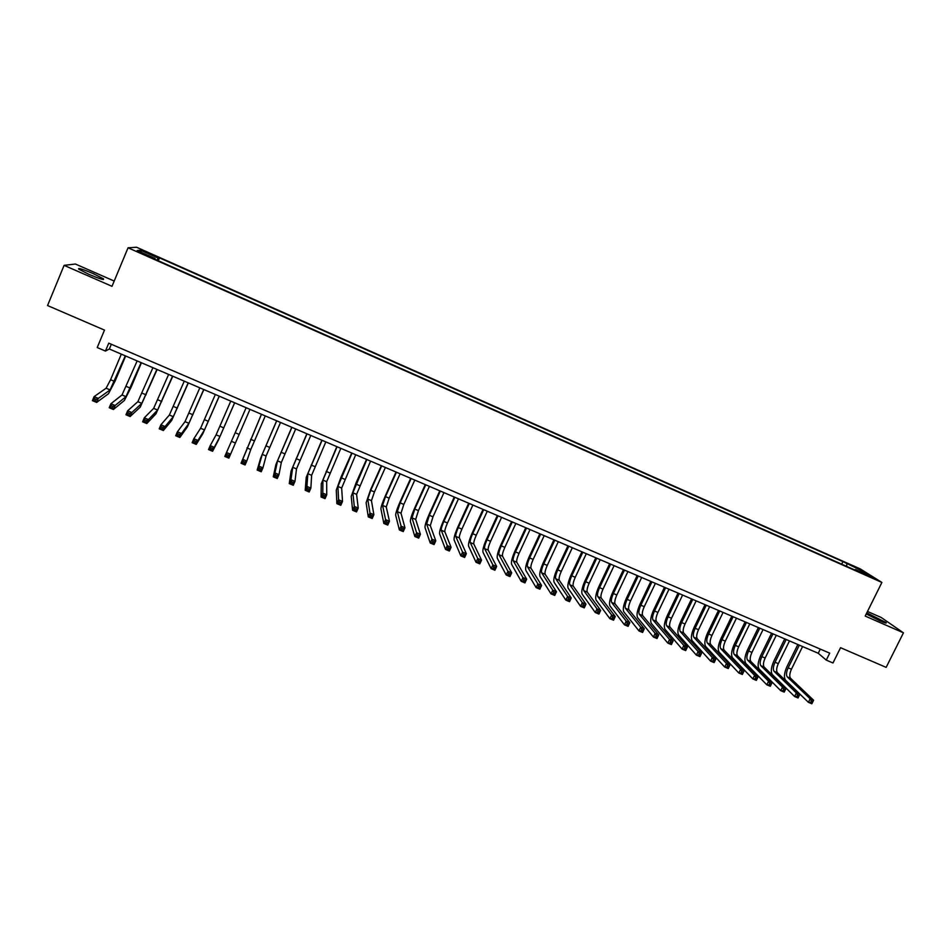<?xml version="1.0" encoding="UTF-8"?>
<svg xmlns="http://www.w3.org/2000/svg" width="951" height="951" viewBox="0 0 951 951"><rect width="100%" height="100%" fill="white"/><g stroke="black" fill="none" stroke-linecap="round" stroke-linejoin="round"><path stroke-width="1.43" d="M88.918 274.352C99.689 278.869 104.539 280.367 103.469 278.833L93.269 273.626C82.535 269.109 77.673 267.611 78.671 269.121L88.918 274.352M866.254 613.942L879.758 620.777C884.965 623 887.033 623.583 885.987 622.525L866.801 612.836M141.854 253.62L147.619 255.629L137.491 251.456L141.854 253.62M114.203 281.056L75.391 264.021L64.097 265.353L47.55 305.544L104.491 330.104L97.216 347.531L105.442 351.062L109.353 348.993L818.24 653.266L826.276 660.101L832.981 662.978L840.553 647.702L886.142 667.376L903.45 632.819L881.161 617.461L867.49 611.457M860.251 568.912L136.552 247.236L128.052 247.795L881.898 582.44L860.251 568.912M826.276 660.101L829.712 653.159L108.747 343.156L105.442 351.062M867.419 575.046L873.612 578.184L867.419 575.046L867.146 575.593M154.87 259.231L155.096 258.482L153.646 258.684L859.466 572.05L855.413 569.494L854.806 569.982M155.096 258.482L137.17 250.529L140.546 250.244L158.139 258.054L159.495 257.864L842.955 561.625L861.226 570.469L870.034 575.985L855.413 569.494M881.898 582.44L865.196 616.07L903.45 632.819M64.097 265.353L112.004 286.322L128.052 247.795M820.297 649.105L818.24 653.266M111.326 344.274L109.353 348.993M846.663 566.368L846.818 564.062M841.706 564.169L842.955 561.625M158.294 260.752L159.495 257.864M158.139 258.054L156.998 260.17M859.942 571.503L861.226 570.469M140.546 250.244L141.212 252.324M799.315 645.147L788.153 667.828C786.299 672.048 786.002 675.067 787.285 676.898L810.145 698.783L813.592 700.233L811.833 703.764L808.398 702.313L785.621 680.274C783.719 677.516 784.159 672.987 786.941 666.687L797.841 644.516M802.585 646.561L791.434 669.219C789.568 673.439 789.282 676.458 790.578 678.289L813.592 700.233L812.736 701.529L811.358 700.958L810.656 702.373L812.035 702.955L812.736 701.529M810.656 702.373L808.398 702.313L810.145 698.783L811.358 700.958M812.035 702.955L811.833 703.764M786.18 639.512L775.029 662.253C773.163 666.473 772.854 669.492 774.09 671.299L796.344 692.958L799.803 694.42L798.044 697.963L794.596 696.501L772.426 674.687C770.583 671.953 771.047 667.436 773.841 661.123L784.741 638.894M789.461 640.926L778.31 663.643C776.456 667.864 776.147 670.883 777.395 672.702L799.803 694.42L798.923 695.704L797.544 695.122L796.843 696.548L798.222 697.131L798.923 695.704M796.843 696.548L794.596 696.501L796.344 692.958L797.544 695.122M798.222 697.131L798.044 697.963M772.985 633.853L761.846 656.642C759.98 660.874 759.647 663.893 760.848 665.688L782.483 687.109L785.954 688.572L784.206 692.126L780.735 690.664L759.183 669.088C757.4 666.378 757.899 661.848 760.693 655.524L771.582 633.247M776.289 635.268L765.139 658.044C763.273 662.276 762.952 665.296 764.164 667.091L785.954 688.572L785.05 689.855L783.66 689.273L782.958 690.699L784.349 691.282L785.05 689.855M782.958 690.699L780.735 690.664L782.483 687.109L783.66 689.273M784.349 691.282L784.206 692.126M759.754 628.171L748.615 651.019C746.737 655.251 746.38 658.27 747.545 660.053L768.563 681.237L772.046 682.711L770.298 686.265L766.815 684.803L745.881 663.453C744.158 660.767 744.692 656.249 747.486 649.913L758.375 627.577M763.059 629.586L751.92 652.422C750.054 656.665 749.709 659.673 750.874 661.468L772.046 682.711L771.13 683.983L769.739 683.4L769.038 684.827L770.429 685.421L771.13 683.983M769.038 684.827L766.815 684.803L768.563 681.237L769.739 683.4M770.429 685.421L770.298 686.265M746.452 622.465L735.325 645.372C733.447 649.616 733.078 652.624 734.196 654.395L754.595 675.341L758.09 676.815L756.342 680.393L752.847 678.919L732.532 657.807C730.867 655.144 731.438 650.627 734.231 644.279L745.12 621.883M749.78 623.892L738.654 646.787C736.775 651.031 736.407 654.038 737.536 655.81L758.09 676.815L757.151 678.087L755.748 677.504L755.046 678.931L756.449 679.525L757.151 678.087M755.046 678.931L752.847 678.919L754.595 675.341L755.748 677.504M756.449 679.525L756.342 680.393M733.114 616.735L721.987 639.702C720.109 643.958 719.717 646.953 720.787 648.713L740.567 669.421L744.074 670.895L742.327 674.485L738.82 672.999L719.134 652.136C717.529 649.485 718.124 644.98 720.929 638.62L731.806 616.177M736.454 618.174L725.328 641.117C723.449 645.372 723.057 648.38 724.151 650.139L744.074 670.895L743.111 672.167L741.697 671.572L740.995 673.011L742.41 673.605L743.111 672.167M740.995 673.011L738.82 672.999L740.567 669.421L741.697 671.572M742.41 673.605L742.327 674.485M719.717 610.982L708.602 634.008C706.724 638.264 706.296 641.271 707.342 643.007L726.469 663.477L729.999 664.963L728.252 668.553L724.721 667.067L705.678 646.442C704.132 643.815 704.762 639.322 707.58 632.938L718.445 610.435M723.069 612.42L711.954 635.423C710.076 639.69 709.66 642.698 710.706 644.433L729.999 664.963L729.013 666.223L727.598 665.629L726.897 667.067L728.311 667.661L729.013 666.223M726.897 667.067L724.721 667.067L726.469 663.477L727.598 665.629M728.311 667.661L728.252 668.553M706.272 605.216L695.157 628.29C693.279 632.558 692.827 635.565 693.826 637.289L712.323 657.498L715.865 658.995L714.118 662.597L710.575 661.111L692.173 640.724C690.688 638.121 691.353 633.628 694.171 627.232L705.036 604.681M709.636 606.655L698.521 629.717C696.643 633.996 696.203 636.992 697.214 638.715L715.865 658.995L714.855 660.256L713.44 659.661L712.739 661.1L714.153 661.694L714.855 660.256M712.739 661.1L710.575 661.111L712.323 657.498L713.44 659.661M714.153 661.694L714.118 662.597M692.768 599.415L681.665 622.548C679.775 626.828 679.311 629.824 680.262 631.535L698.117 651.506L701.672 653.004L699.936 656.618L696.37 655.12L678.61 634.983C677.183 632.403 677.885 627.922 680.702 621.514L691.567 598.904M696.144 600.866L685.041 623.987C683.151 628.266 682.699 631.262 683.662 632.974L701.672 653.004L700.637 654.264L699.211 653.658L698.51 655.108L699.936 655.703L700.637 654.264M698.51 655.108L696.37 655.12L698.117 651.506L699.211 653.658M699.936 655.703L699.936 656.618M679.216 593.602L668.113 616.795C666.223 621.086 665.736 624.07 666.651 625.77L683.852 645.491L687.43 647.001L685.683 650.615L682.117 649.105L664.999 629.229C663.632 626.673 664.369 622.18 667.198 615.761L678.039 593.091M682.604 595.053L671.501 618.233C669.611 622.525 669.135 625.52 670.063 627.208L687.43 647.001L686.36 648.237L684.934 647.631L684.233 649.093L685.671 649.688L686.36 648.237M684.233 649.093L682.117 649.105L683.852 645.491L684.934 647.631M685.671 649.688L685.683 650.615M665.605 587.754L654.514 611.006C652.624 615.309 652.113 618.293 652.98 619.981L669.528 639.441L673.118 640.962L671.37 644.588L667.792 643.078L651.328 623.44C650.032 620.908 650.793 616.426 653.622 609.995L664.476 587.266M669.017 589.216L657.914 612.456C656.024 616.747 655.524 619.743 656.404 621.431L673.118 640.962L672.024 642.198L670.598 641.592L669.896 643.042L671.335 643.649L672.024 642.198M669.896 643.042L667.792 643.078L669.528 639.441L670.598 641.592M671.335 643.649L671.37 644.588M651.946 581.893L640.855 605.205C638.965 609.508 638.43 612.492 639.262 614.156L655.144 633.378L658.746 634.899L657.01 638.537L653.408 637.015L637.598 617.627C636.374 615.119 637.17 610.649 640.011 604.206L650.841 581.418M655.37 583.367L644.267 606.655C642.377 610.958 641.854 613.954 642.698 615.618L658.746 634.899L657.64 636.124L656.19 635.518L655.501 636.98L656.939 637.586L657.64 636.124M655.501 636.98L653.408 637.015L655.144 633.378L656.19 635.518M656.939 637.586L657.01 638.537M638.228 576.009L627.149 599.368C625.247 603.695 624.688 606.679 625.473 608.319L640.701 627.28L644.314 628.801L642.579 632.451L638.965 630.929L623.82 611.802C622.655 609.318 623.499 604.848 626.329 598.393L637.158 575.545M641.663 577.483L630.572 600.83C628.682 605.145 628.135 608.129 628.932 609.781L644.314 628.801L643.185 630.026L641.735 629.419L641.033 630.882L642.484 631.488L643.185 630.026M641.033 630.882L638.965 630.929L640.701 627.28L641.735 629.419M642.484 631.488L642.579 632.451M624.462 570.101L613.383 593.519C611.481 597.846 610.899 600.83 611.648 602.458L626.198 621.158L629.824 622.691L628.088 626.352L624.462 624.819L609.995 605.953C608.89 603.481 609.757 599.023 612.599 592.556L623.428 569.649M627.91 571.575L616.83 594.981C614.928 599.308 614.358 602.292 615.107 603.921L629.824 622.691L628.67 623.904L627.208 623.297L626.519 624.759L627.969 625.378L628.67 623.904M626.519 624.759L624.462 624.819L626.198 621.158L627.208 623.297M627.969 625.378L628.088 626.352M610.637 564.157L599.558 587.647C597.656 591.986 597.062 594.957 597.751 596.574L611.636 615.012L615.273 616.557L613.538 620.218L609.888 618.685L596.111 600.069C595.064 597.632 595.98 593.174 598.821 586.684L609.639 563.741M614.096 565.643L603.017 589.121C601.115 593.448 600.521 596.432 601.234 598.048L615.273 616.557L614.096 617.758L612.634 617.14L611.933 618.614L613.395 619.232L614.096 617.758M611.933 618.614L609.888 618.685L611.636 615.012L612.634 617.14M613.395 619.232L613.538 620.218M596.752 558.201L585.685 581.75C583.783 586.089 583.153 589.061 583.807 590.666L597.002 608.842L600.663 610.387L598.928 614.061L595.267 612.515L582.167 594.173C581.192 591.76 582.131 587.302 584.984 580.799L595.79 557.797M600.224 559.699L589.156 583.225C587.254 587.563 586.636 590.535 587.302 592.14L600.663 610.387L599.451 611.588L597.989 610.97L597.287 612.444L598.761 613.062L599.451 611.588M597.287 612.444L595.267 612.515L597.002 608.842L597.989 610.97M598.761 613.062L598.928 614.061M582.808 552.222L571.765 575.819C569.851 580.181 569.197 583.141 569.815 584.734L582.321 602.637L585.994 604.194L584.259 607.879L580.574 606.334L568.163 588.241C567.26 585.852 568.234 581.406 571.087 574.891L581.893 551.83M586.303 553.72L575.248 577.305C573.334 581.655 572.692 584.627 573.31 586.22L585.994 604.194L584.758 605.395L583.284 604.765L582.583 606.251L584.057 606.869L584.758 605.395M582.583 606.251L580.574 606.334L582.321 602.637L583.284 604.765M584.057 606.869L584.259 607.879M568.817 546.219L557.773 569.875C555.86 574.238 555.194 577.209 555.753 578.779L567.569 596.42L571.254 597.977L569.518 601.674L565.833 600.117L554.112 582.297C553.268 579.932 554.278 575.486 557.143 568.96L567.937 545.838M572.324 547.717L561.28 571.361C559.366 575.724 558.701 578.695 559.271 580.265L571.254 597.977L569.994 599.166L568.52 598.536L567.818 600.022L569.304 600.64L569.994 599.166M567.818 600.022L565.833 600.117L567.569 596.42L568.52 598.536M569.304 600.64L569.518 601.674M554.778 540.192L543.734 563.907C541.82 568.282 541.119 571.242 541.642 572.787L552.757 590.167L556.466 591.736L554.73 595.433L551.021 593.876L540.002 576.33C539.229 573.988 540.275 569.542 543.14 563.004L553.922 539.823M558.296 541.701L547.253 565.405C545.339 569.768 544.65 572.74 545.173 574.285L556.466 591.736L555.17 592.913L553.684 592.283L552.995 593.769L554.481 594.399L555.17 592.913M552.995 593.769L551.021 593.876L552.757 590.167L553.684 592.283M554.481 594.399L554.73 595.433M540.667 534.129L529.636 557.916C527.722 562.291 526.997 565.251 527.472 566.784L537.874 583.89L541.595 585.459L539.871 589.18L536.138 587.611L525.832 570.327C525.13 568.009 526.212 563.574 529.077 557.024L539.859 533.784M544.198 535.651L533.166 559.414C531.252 563.788 530.539 566.748 531.015 568.294L541.595 585.459L540.287 586.636L538.789 586.006L538.1 587.492L539.597 588.122L540.287 586.636M538.1 587.492L536.138 587.611L537.874 583.89L538.789 586.006M539.597 588.122L539.871 589.18M526.509 528.055L515.478 551.901C513.564 556.287 512.815 559.236 513.243 560.757L522.931 577.59L526.676 579.159L524.94 582.892L521.207 581.311L511.602 564.312C510.972 562.017 512.09 557.595 514.966 551.021L525.737 527.722M530.052 529.576L519.032 553.399C517.106 557.785 516.369 560.745 516.809 562.267L526.676 579.159L525.332 580.336L523.835 579.694L523.145 581.192L524.643 581.822L525.332 580.336M523.145 581.192L521.207 581.311L522.931 577.59L523.835 579.694M524.643 581.822L524.94 582.892M512.292 521.956L501.272 545.85C499.346 550.249 498.574 553.209 498.954 554.706L507.929 571.254L511.686 572.835L509.962 576.579L506.205 574.998L497.314 558.261C496.755 556.002 497.908 551.58 500.785 544.994L511.555 521.635M515.846 523.478L504.826 547.372C502.913 551.758 502.14 554.718 502.532 556.216L511.686 572.835L510.318 574L508.821 573.37L508.131 574.856L509.629 575.498L510.318 574M508.131 574.856L506.205 574.998L507.929 571.254L508.821 573.37M509.629 575.498L509.962 576.579M498.015 515.822L487.007 539.788C485.081 544.198 484.285 547.146 484.618 548.632L492.868 564.894L496.636 566.487L494.912 570.231L491.144 568.65L482.977 552.198C482.478 549.951 483.679 545.541 486.555 538.944L497.314 515.525M501.581 517.356L490.573 541.309C488.648 545.708 487.863 548.656 488.208 550.154L496.636 566.487L495.245 567.64L493.735 566.998L493.046 568.508L494.556 569.138L495.245 567.64M493.046 568.508L491.144 568.65L492.868 564.894L493.735 566.998M494.556 569.138L494.912 570.231M483.679 509.665L472.683 533.701C470.745 538.111 469.925 541.06 470.21 542.522L477.735 558.51L481.527 560.115L479.791 563.872L476.011 562.267L468.57 546.1C468.154 543.889 469.39 539.479 472.267 532.869L483.025 509.391M487.269 511.21L476.261 535.223C474.335 539.633 473.527 542.581 473.824 544.055L481.527 560.115L480.1 561.256L478.591 560.615L477.889 562.124L479.411 562.754L480.1 561.256M477.889 562.124L476.011 562.267L477.735 558.51L478.591 560.615M479.411 562.754L479.791 563.872M469.283 503.495L458.299 527.579C456.361 532.013 455.517 534.949 455.755 536.4L462.543 552.103L466.347 553.708L464.623 557.476L460.819 555.871L454.114 539.978C453.77 537.79 455.042 533.392 457.93 526.771L468.665 503.222M472.885 505.04L461.901 529.113C459.963 533.535 459.119 536.471 459.381 537.933L466.347 553.708L464.896 554.837L463.375 554.195L462.685 555.705L464.207 556.347L464.896 554.837M462.685 555.705L460.819 555.871L462.543 552.103L463.375 554.195M464.207 556.347L464.623 557.476M454.84 497.29L443.855 521.445C441.918 525.879 441.038 528.815 441.24 530.242L447.279 545.66L451.095 547.277L449.371 551.045L445.555 549.44L439.6 533.844C439.314 531.68 440.622 527.282 443.523 520.649L454.257 497.04M458.453 498.847L447.469 522.979C445.532 527.413 444.664 530.349 444.866 531.787L451.095 547.277L449.621 548.394L448.099 547.752L447.398 549.274L448.931 549.916L449.621 548.394M447.398 549.274L445.555 549.44L447.279 545.66L448.099 547.752M448.931 549.916L449.371 551.045M440.325 491.061L429.353 515.276L426.654 524.06L431.944 539.193L435.784 540.81L434.06 544.602L430.232 542.985L425.026 527.674C424.812 525.534 426.167 521.148 429.056 514.491L439.79 490.835M443.962 492.618L432.978 516.821L430.304 525.606L435.784 540.81L434.286 541.927L432.753 541.285L432.063 542.795L433.597 543.449L434.286 541.927M432.063 542.795L430.232 542.985L431.944 539.193L432.753 541.285M433.597 543.449L434.06 544.602M425.751 484.808L414.791 509.082L412.021 517.855L416.562 532.691L420.413 534.319L418.69 538.123L414.838 536.495L410.38 521.481C410.25 519.365 411.64 514.978 414.541 508.321L425.252 484.594M429.4 486.377L418.44 510.639L415.682 519.412L420.413 534.319L418.88 535.437L417.334 534.783L416.645 536.305L418.19 536.958L418.88 535.437M416.645 536.305L414.838 536.495L416.562 532.691L417.334 534.783M418.19 536.958L418.69 538.123M411.129 478.531L400.169 502.865L397.316 511.626L401.096 526.176L404.971 527.805L403.248 531.609L399.372 529.98L395.687 515.252C395.628 513.171 397.054 508.797 399.955 502.116L410.666 478.329M414.791 480.1L403.83 504.422L401.001 513.195L404.971 527.805L403.414 528.911L401.857 528.257L401.167 529.778L402.725 530.432L403.414 528.911M401.167 529.778L399.372 529.98L401.096 526.176L401.857 528.257M402.725 530.432L403.248 531.609M396.436 472.219L385.488 496.624L382.564 505.373L385.571 519.615L389.458 521.255L387.735 525.083L383.847 523.442L380.935 509.011C380.947 506.954 382.409 502.58 385.321 495.899L396.02 472.041M400.109 473.8L389.161 498.193L386.261 506.942L389.458 521.255L387.877 522.361L386.308 521.695L385.63 523.228L387.188 523.882L387.877 522.361M385.63 523.228L383.847 523.442L385.571 519.615L386.308 521.695M387.188 523.882L387.735 525.083M381.684 465.895L370.747 490.359L367.74 499.097L369.975 513.041L373.874 514.681L372.162 518.521L368.263 516.869L366.111 502.746L370.617 489.646L381.315 465.728M385.381 467.476L374.444 491.929L371.449 500.666L373.874 514.681L372.269 515.775L370.7 515.121L370.01 516.655L371.579 517.308L372.269 515.775M370.01 516.655L368.263 516.869L369.975 513.041L370.7 515.121M371.579 517.308L372.162 518.521M366.872 459.535L352.857 492.784L354.307 506.431L358.23 508.084L356.518 511.923L352.595 510.271L351.228 496.446L355.864 483.37L366.539 459.392M370.581 461.128L356.589 494.365L358.23 508.084L356.589 509.165L355.02 508.5L354.331 510.045L355.9 510.699L356.589 509.165M354.331 510.045L352.595 510.271L354.307 506.431L355.02 508.5M355.9 510.699L356.518 511.923M352.001 453.151L337.914 486.46L338.58 499.786L342.515 501.45L340.803 505.302L336.868 503.65L336.285 490.122L341.04 477.069L351.715 453.021M355.722 454.744L341.659 488.041L342.515 501.45L340.85 502.52L339.269 501.855L338.58 503.4L340.161 504.066L340.85 502.52M338.58 503.4L336.868 503.65L338.58 499.786L339.269 501.855M340.161 504.066L340.803 505.302M337.07 446.744L322.912 480.1L322.781 493.129L326.74 494.793L325.028 498.657L321.069 496.993L321.283 483.774L336.82 446.637M340.815 448.349L326.668 481.693L326.74 494.793L325.04 495.863L323.447 495.186L322.769 496.731L324.35 497.409L325.04 495.863M322.769 496.731L321.069 496.993L322.781 493.129L323.447 495.186M324.35 497.409L325.028 498.657M322.08 440.301L307.851 473.717L306.911 486.425L310.882 488.101L309.182 491.976L305.2 490.3L306.222 477.402L321.866 440.218M325.824 441.918L311.619 475.31L310.882 488.101L309.158 489.159L307.565 488.493L306.876 490.038L308.469 490.716L309.158 489.159M306.876 490.038L305.2 490.3L306.911 486.425L307.565 488.493M308.469 490.716L309.182 491.976M307.018 433.846L292.718 467.298L290.97 479.708L294.965 481.384L293.253 485.272L289.27 483.584L291.089 470.995L306.852 433.775M310.787 435.463L296.498 468.902L294.965 481.384L293.205 482.43L291.612 481.765L290.923 483.31L292.516 483.988L293.205 482.43M290.923 483.31L289.27 483.584L290.97 479.708L291.612 481.765M292.516 483.988L293.253 485.272M291.898 427.356L277.526 460.866L274.97 472.944L278.976 474.644L277.264 478.531L273.258 476.843L275.897 464.563L291.779 427.296M295.678 428.972L281.33 462.471L278.976 474.644L277.181 475.678L275.576 475.001L274.898 476.558L276.503 477.236L277.181 475.678M274.898 476.558L273.258 476.843L274.97 472.944L275.576 475.001M276.503 477.236L277.264 478.531M276.717 420.829L262.262 454.4L258.886 466.168L262.916 467.856L261.204 471.767L257.186 470.067L260.645 458.109L276.634 420.806M280.509 422.47L266.09 456.016L262.916 467.856L261.097 468.891L259.48 468.213L258.803 469.77L260.408 470.46L261.097 468.891M258.803 469.77L257.186 470.067L258.886 466.168L259.48 468.213M260.408 470.46L261.204 471.767M261.466 414.291L242.731 459.345L246.784 461.057L245.073 464.968L241.031 463.268L261.43 414.279M265.281 415.932L250.779 449.526L246.784 461.057L244.93 462.079L243.313 461.39L242.624 462.959L244.252 463.648L244.93 462.079M242.624 462.959L241.031 463.268L242.731 459.345L243.313 461.39M244.252 463.648L245.073 464.968M249.982 409.358L228.87 458.144L224.816 456.432L226.516 452.498L230.582 454.221L228.692 455.232L227.063 454.542L226.386 456.111L228.014 456.801L228.692 455.232M246.154 407.717L226.516 452.498L227.063 454.542M224.816 456.432L226.386 456.111M228.014 456.801L228.87 458.144M230.784 401.12L216.103 434.833L210.219 445.627L214.296 447.35L212.596 451.285L218.361 440.218L234.671 402.784M234.624 402.772L219.978 436.473L214.296 447.35L212.394 448.349L210.753 447.659L210.076 449.241L211.704 449.93L212.394 448.349M211.704 449.93L212.596 451.285L208.519 449.561L210.219 445.627L210.753 447.659M208.519 449.561L210.076 449.241M215.342 394.487L200.59 428.259L193.849 438.72L197.951 440.444L196.251 444.402L202.86 433.656L219.289 396.187M219.206 396.151L204.477 429.911L197.951 440.444L196.013 441.442L194.373 440.753L193.683 442.334L195.335 443.023L196.013 441.442M195.335 443.023L196.251 444.402L192.161 442.667L193.849 438.72L194.373 440.753M192.161 442.667L193.683 442.334M199.829 387.842L185.017 421.662L177.409 431.778L181.534 433.525L179.834 437.484L187.299 427.07L203.847 389.565M203.716 389.506L188.916 423.314L181.534 433.525L179.561 434.5L177.908 433.811L177.231 435.392L178.883 436.093L179.561 434.5M178.883 436.093L179.834 437.484L175.721 435.748L177.409 431.778L177.908 433.811M175.721 435.748L177.231 435.392M184.268 381.149L169.361 415.028L160.897 424.812L165.034 426.559L163.346 430.53L171.679 420.461L188.346 382.908M188.167 382.825L173.284 416.693L165.034 426.559L163.037 427.534L161.373 426.833L160.695 428.425L162.348 429.127L163.037 427.534M162.348 429.127L163.346 430.53L159.209 428.794L160.897 424.812L161.373 426.833M159.209 428.794L160.695 428.425M168.624 374.444L153.646 408.371L144.314 417.81L148.463 419.569L146.775 423.552L155.976 413.816L172.773 376.216M172.547 376.12L157.581 410.036L148.463 419.569L146.43 420.532L144.766 419.831L144.088 421.424L145.753 422.125L146.43 420.532M145.753 422.125L146.775 423.552L142.626 421.804L144.314 417.81L144.766 419.831M142.626 421.804L144.088 421.424M152.921 367.704L137.871 401.679L127.648 410.784L131.82 412.544L130.132 416.538L140.213 407.147L157.129 369.511M156.856 369.392L141.818 403.355L131.82 412.544L129.752 413.507L128.088 412.793L127.41 414.398L129.074 415.1L129.752 413.507M129.074 415.1L130.132 416.538L125.96 414.779L127.648 410.784L128.088 412.793M125.96 414.779L127.41 414.398M137.158 360.928L122.025 394.962L110.922 403.723L115.107 405.495L113.419 409.501L124.391 400.454L130.905 387.699L141.426 362.759M141.105 362.628L125.996 396.65L115.107 405.495L113.003 406.434L111.326 405.732L110.649 407.337L112.325 408.038L113.003 406.434M112.325 408.038L113.419 409.501L109.234 407.729L110.922 403.723L111.326 405.732M109.234 407.729L110.649 407.337M121.312 354.129L110.566 379.734L106.108 388.222L94.101 396.626L98.31 398.41L96.633 402.428L108.485 393.726L115.142 380.994L125.651 355.995M125.282 355.84L110.09 389.91L98.31 398.41L96.182 399.337L94.494 398.635L93.816 400.24L95.504 400.953L96.182 399.337M95.504 400.953L96.633 402.428L92.425 400.644L94.101 396.626L94.494 398.635M92.425 400.644L93.816 400.24M791.434 669.219L788.153 667.828M790.578 678.289L787.285 676.898M778.31 663.643L775.029 662.253M777.395 672.702L774.09 671.299M765.139 658.044L761.846 656.642M764.164 667.091L760.848 665.688M751.92 652.422L748.615 651.019M750.874 661.468L747.545 660.053M738.654 646.787L735.325 645.372M737.536 655.81L734.196 654.395M725.328 641.117L721.987 639.702M724.151 650.139L720.787 648.713M711.954 635.423L708.602 634.008M710.706 644.433L707.342 643.007M698.521 629.717L695.157 628.29M697.214 638.715L693.826 637.289M685.041 623.987L681.665 622.548M683.662 632.974L680.262 631.535M671.501 618.233L668.113 616.795M670.063 627.208L666.651 625.77M657.914 612.456L654.514 611.006M656.404 621.431L652.98 619.981M644.267 606.655L640.855 605.205M642.698 615.618L639.262 614.156M630.572 600.83L627.149 599.368M628.932 609.781L625.473 608.319M616.83 594.981L613.383 593.519M615.107 603.921L611.648 602.458M603.017 589.121L599.558 587.647M601.234 598.048L597.751 596.574M589.156 583.225L585.685 581.75M587.302 592.14L583.807 590.666M575.248 577.305L571.765 575.819M573.31 586.22L569.815 584.734M561.28 571.361L557.773 569.875M559.271 580.265L555.753 578.779M547.253 565.405L543.734 563.907M545.173 574.285L541.642 572.787M533.166 559.414L529.636 557.916M531.015 568.294L527.472 566.784M519.032 553.399L515.478 551.901M516.809 562.267L513.243 560.757M504.826 547.372L501.272 545.85M502.532 556.216L498.954 554.706M490.573 541.309L487.007 539.788M488.208 550.154L484.618 548.632M476.261 535.223L472.683 533.701M473.824 544.055L470.21 542.522M461.901 529.113L458.299 527.579M459.381 537.933L455.755 536.4M447.469 522.979L443.855 521.445M444.866 531.787L441.24 530.242M432.978 516.821L429.353 515.276M430.304 525.606L426.654 524.06M418.44 510.639L414.791 509.082M415.682 519.412L412.021 517.855M403.83 504.422L400.169 502.865M401.001 513.195L397.316 511.626M389.161 498.193L385.488 496.624M386.261 506.942L382.564 505.373M374.444 491.929L370.747 490.359M371.449 500.666L367.74 499.097M359.656 485.64L355.947 484.071M356.589 494.365L352.857 492.784M344.809 479.328L341.088 477.747M341.659 488.041L337.914 486.46M329.902 472.992L326.157 471.399M326.668 481.693L322.912 480.1M314.924 466.62L311.179 465.027M311.619 475.31L307.851 473.717M299.898 460.236L296.13 458.632M296.498 468.902L292.718 467.298M284.801 453.817L281.021 452.212M281.33 462.471L277.526 460.866M269.644 447.374L265.852 445.757M266.09 456.016L262.262 454.4M254.428 440.895L250.612 439.279M250.779 449.526L246.939 447.909M239.141 434.405L235.313 432.776M235.408 443.011L231.557 441.383M223.794 427.879L219.943 426.238M219.978 436.473L216.103 434.833M208.376 421.329L204.513 419.676M204.477 429.911L200.59 428.259M192.898 414.743L189.023 413.091M188.916 423.314L185.017 421.662M177.361 408.134L173.462 406.481M173.284 416.693L169.361 415.028M161.753 401.5L157.842 399.836M157.581 410.036L153.646 408.371M146.074 394.831L142.151 393.167M141.818 403.355L137.871 401.679M130.335 388.139L126.388 386.463M125.996 396.65L122.025 394.962M114.524 381.422L110.566 379.734M110.09 389.91L106.108 388.222M103.183 279.523L103.469 278.833"/></g></svg>
